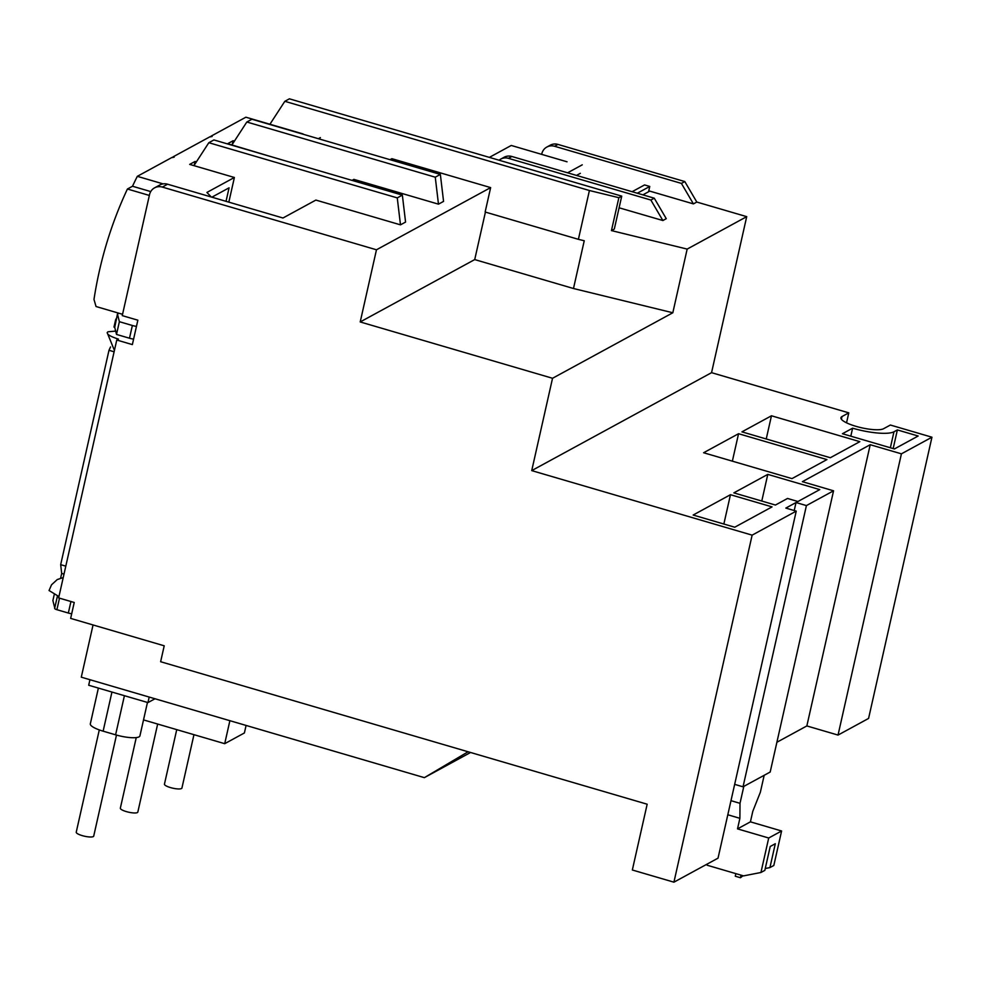<?xml version="1.0" encoding="UTF-8"?>
<svg xmlns="http://www.w3.org/2000/svg" width="981" height="981" viewBox="0 0 981 981"><rect width="100%" height="100%" fill="white"/><g stroke="black" fill="none" stroke-linecap="round" stroke-linejoin="round"><path stroke-width="1.47" d="M124.415 695.701L115.599 734.818A19.031 4.488 12.7 0 0 139.044 736.854A19.031 4.488 12.7 0 0 139.927 735.86L147.457 702.457M116.764 340.027L132.361 344.601L137.855 320.186L122.257 315.624L149.529 194.643A11.196 10.509 61.4 0 1 154.569 187.849A11.196 10.509 61.4 0 1 162.319 187.077L376.471 249.787L360.211 321.952L552.536 378.274L531.727 470.61L752.133 535.148L673.922 882.177L632.34 870L647.166 804.212L160.626 661.721L164.219 645.805L70.657 618.398L74.237 602.481L58.639 597.92L116.764 340.027L118.456 339.107C109.296 336.176 105.789 333.724 107.959 331.774L115.672 331.112M231.933 144.943L246.832 122.012L435.27 177.193L438.47 204.158L353.883 179.376L352.032 180.381M400.481 224.845L405.57 222.074L402.357 195.121L213.919 139.94L208.83 142.711L397.268 197.892L400.481 224.845L315.882 200.075L282.969 218.003L167.579 184.207A11.196 10.509 -118.6 0 0 159.829 184.992L154.569 187.849M376.471 249.787L490.647 187.604L391.885 158.677L390.033 159.682M438.47 204.158L443.559 201.387L440.359 174.422L251.921 119.241L246.832 122.012M673.922 882.177L718.031 858.154L796.241 511.126L785.842 508.084L796.02 502.542L806.419 505.583L833.556 490.807L802.372 481.671L870.221 444.712L901.416 453.835L931.95 437.207L868.577 718.435L838.032 735.076L806.848 725.94L776.891 742.261M833.556 490.807L770.183 772.035L743.034 786.811L734.659 784.359M796.241 511.126L752.133 535.148M738.558 433.712L826.922 459.586L791.974 478.618L703.61 452.744L738.558 433.712L732.366 461.168M771.458 415.785L859.834 441.658L830.318 457.735L741.943 431.861L771.458 415.785L766.235 438.973M931.95 437.207L890.368 425.031L883.574 428.722A22.391 5.273 -167.3 0 1 858.78 427.103A22.391 5.273 -167.3 0 1 840.95 417.71A22.391 5.273 -167.3 0 1 841.992 416.545L848.786 412.854L711.556 372.67L531.727 470.61M730.465 494.706L772.047 506.883L734.732 527.214L693.15 515.037L730.465 494.706L723.855 524.038M797.921 501.512L787.522 498.458L775.444 505.043L733.862 492.867L767.792 474.387L819.773 489.605L797.921 501.512M894.414 448.942L842.434 433.725L852.612 428.182A33.587 7.922 12.7 0 0 893.973 431.775L897.37 429.923L918.167 436.018L894.414 448.942M711.556 372.67L746.713 216.654L687.166 249.088L672.819 312.767L552.536 378.274M672.819 312.767L573.48 288.512L474.718 259.585L360.211 321.952M474.718 259.585L485.423 212.092M269.934 124.244L284.833 101.313L589.409 190.51L578.398 239.327L485.141 212.019L490.647 187.604M193.931 165.642L208.83 142.711M114.421 350.425L107.162 332.645L107.959 331.774M63.225 577.576L57.266 579.55L51.552 584.774L49.05 590.525L58.946 596.571M848.786 412.854L846.542 422.799M541.671 154.36L541.794 153.833A11.196 10.509 61.4 0 1 546.834 147.052L550.218 145.2A11.196 10.509 61.4 0 1 557.968 144.415L684.799 181.559L696.804 202.049L746.713 216.654M589.409 190.51L618.864 197.696L611.445 230.596L614.314 229.039L621.733 196.139L289.407 98.823L284.833 101.313M154.998 698.766L147.959 702.592L88.695 685.241L89.945 679.71M470.549 752.488L424.356 777.651L81.288 677.172L93.048 624.958M424.356 777.651L468.096 751.765M806.419 505.583L743.034 786.811M764.174 775.309L760.361 792.219L752.795 811.287L750.416 821.845L737.516 828.871L739.895 818.313L740.005 803.316L743.819 786.394M870.221 444.712L806.848 725.94M737.516 828.871L768.712 838.007L760.937 872.489L743.549 875.886L707.154 865.23L706.884 864.224M727.804 814.77L739.895 818.313M760.937 872.489L764.837 870.368L770.22 846.493L775.309 843.721L769.926 867.596L765.254 868.504M750.416 821.845L781.599 830.981L773.825 865.475L769.926 867.596M901.416 453.835L838.032 735.076M796.02 502.542L794.218 510.537M761.783 501.033L767.792 474.387M852.612 428.182L850.809 436.177M893.164 448.587L897.37 429.923M573.48 288.512L584.247 240.75L578.398 239.327M611.445 230.596L687.166 249.088M662.874 220.529L666.271 218.677L654.266 198.187L511.837 156.482A11.196 10.509 -118.6 0 0 504.099 157.267L500.702 159.118A11.196 10.509 61.4 0 1 508.452 158.333L650.869 200.038L662.874 220.529L619.109 207.8M642.874 194.851L649.753 191.111L693.42 203.889L696.804 202.049M435.27 177.193L440.359 174.422M618.864 197.696L621.733 196.139M397.268 197.892L402.357 195.121M684.799 181.559L681.415 183.41L693.42 203.889M546.834 147.052A11.196 10.509 61.4 0 1 554.572 146.267L681.415 183.41M730.98 800.668L740.005 803.316M768.712 838.007L781.599 830.981M499.084 160.222A11.196 10.509 61.4 0 1 500.702 159.118M229.885 720.692L224.71 743.684L244.392 732.966L246.084 725.437M224.71 743.684L143.52 719.907M147.959 702.592L149.198 697.062M98.382 688.086L90.326 723.843A19.031 4.488 12.7 0 0 103.128 731.164L111.944 692.046M741.06 875.162L740.471 877.737L743.009 875.726M740.471 877.737L735.272 876.217L735.86 873.642M650.869 200.038L654.266 198.187M115.599 734.818L103.128 731.164M176.739 729.631L164.452 784.138A8.952 2.109 12.7 0 0 164.452 784.138A8.952 2.109 12.7 0 0 172.644 788.148A8.952 2.109 12.7 0 0 181.914 788.111A8.952 2.109 12.7 0 0 181.926 788.074A8.952 2.109 12.7 0 0 181.926 788.037L193.956 734.683M637.307 193.232L649.765 186.451L648.564 191.749M649.765 186.451L644.566 184.931L632.12 191.7M210.731 136.886A419.782 393.994 61.4 0 1 211.111 136.138L245.888 117.205L303.104 133.956M211.111 136.138L212.178 136.457L210.093 136.69L173.11 156.837L174.177 157.156L172.092 157.389L137.315 176.335L163.116 183.888M196.421 161.816L195.109 161.436L189.676 164.391L234.385 177.487L206.905 192.448L211.307 197.022M234.41 141.117L233.11 140.737L227.678 143.692L272.056 156.96M320.395 137.598L318.371 138.701M172.73 157.585A419.782 393.994 61.4 0 1 173.11 156.837M122.564 314.3L96.052 306.526L93.98 299.45A419.782 393.994 61.4 0 1 127.42 189.014L132.509 186.243A419.782 393.994 61.4 0 1 137.315 176.335M132.509 186.243L150.731 191.577M228.831 202.147L234.385 177.487M211.884 197.181L229.076 187.825L226.035 201.326M195.109 161.436L194.287 165.102M233.11 140.737L232.276 144.403M127.42 189.014L149.345 195.44M489.372 157.377L511.26 145.458L567.03 161.791M582.248 164.833L567.594 172.803M576.485 175.415L580.335 173.318M120.356 808.123A8.952 2.109 12.7 0 0 120.344 808.16A8.952 2.109 12.7 0 0 128.536 812.17A8.952 2.109 12.7 0 0 137.806 812.133A8.952 2.109 12.7 0 0 137.818 812.096A8.952 2.109 12.7 0 0 137.831 812.06L157.659 724.052M76.248 832.146A8.952 2.109 12.7 0 0 76.236 832.182A8.952 2.109 12.7 0 0 84.427 836.192A8.952 2.109 12.7 0 0 93.698 836.155A8.952 2.109 12.7 0 0 93.71 836.119A8.952 2.109 12.7 0 0 93.722 836.082M58.921 596.681A3.36 0.797 -167.3 0 1 58.063 596.276M116.506 334.423L129.492 338.224L132.374 325.496L119.375 321.694L117.462 314.018L114.728 327.298L116.506 334.423L119.375 321.694M136.457 326.391A7.272 1.717 -167.3 0 1 132.374 325.496M116.506 318.224L115.66 319.659L116.396 319.88M115.66 319.659L113.98 327.09L114.728 327.298M110.534 346.955L108.989 350.291L60.675 564.664L65.801 566.16M60.675 564.664L61.68 573.431L64.01 574.106M108.989 350.291L114.115 351.787M118.922 313.233L117.462 314.018M54.801 608.232A3.36 0.797 12.7 0 0 54.642 608.404A3.36 0.797 12.7 0 0 56.898 609.692L68.339 613.039A5.592 1.324 12.7 0 0 71.699 613.763M54.188 594.78L52.888 600.568L54.74 607.975M60.614 578.14L61.68 573.431M167.579 184.207L162.319 187.077M841.391 419.218L841.992 416.545M890.368 447.765L893.973 431.775M557.968 144.415L554.572 146.267M508.452 158.333L511.837 156.482M133.588 339.119A7.272 1.717 -167.3 0 1 129.492 338.224M59.498 598.165L56.898 609.692M70.939 601.512L68.339 613.039M120.344 808.16L136.249 737.589M93.71 836.119L116.481 735.076M76.236 832.182L99.289 729.925M57.425 596.056L54.642 608.404"/></g></svg>
